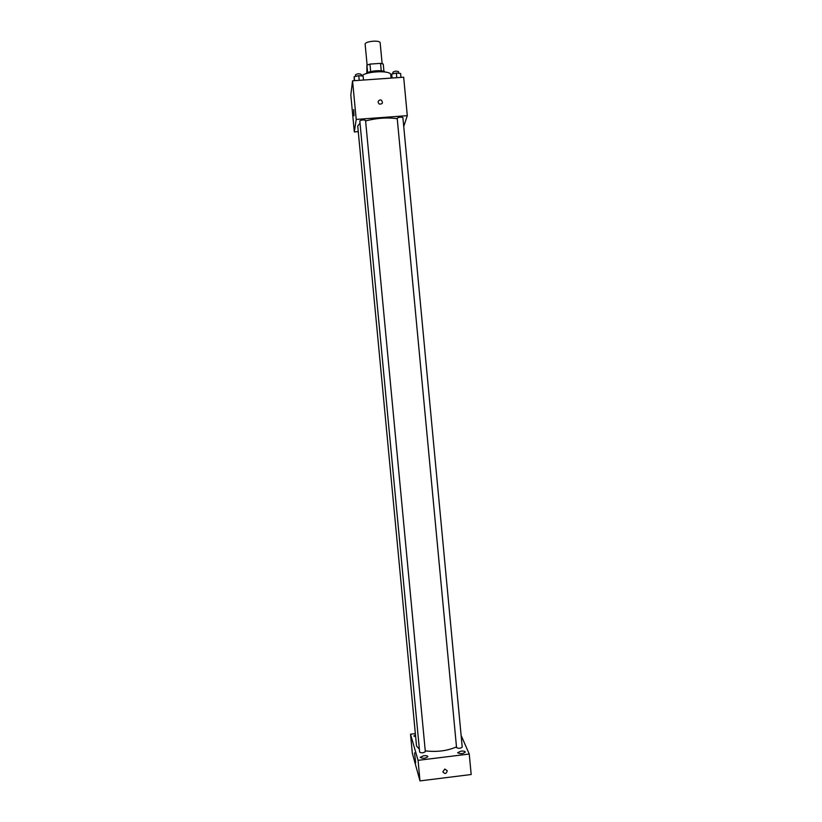 <?xml version="1.0" encoding="UTF-8"?>
<svg xmlns="http://www.w3.org/2000/svg" width="822" height="822" viewBox="0 0 822 822"><rect width="100%" height="100%" fill="white"/><g stroke="black" fill="none" stroke-linecap="round" stroke-linejoin="round"><path stroke-width="1.23" d="M382.127 63.664L380.165 42.878C380.257 39.775 364.475 41.264 365.143 44.296L367.115 65.082M366.848 73.004L366.92 65.174L369.951 64.095L380.545 63.366L383.247 64.044L383.946 71.422M365.862 73.785C367.917 70.898 382.425 69.531 384.994 71.976M367.629 72.603L366.92 65.174M381.254 70.836L380.545 63.366M370.66 71.586L369.951 64.095M391.067 78.1L390.748 74.792C391.18 70.147 366.314 71.103 361.629 75.943M358.269 131.633L354.313 131.931L350.819 95.054L352.556 80.813L403.674 77.206L407.301 115.666L403.736 126.465M397.242 118.707C387.347 117.279 376.795 118.029 365.595 120.947M360.036 123.208L357.734 125.982L416.528 746.027L419.364 749.13M354.313 131.931L356.214 119.416L407.301 115.666M365.543 120.382C363.55 119.642 361.639 119.817 359.81 120.906L419.652 752.181C421.655 753.188 423.546 753.003 425.323 751.606L365.543 120.382M402.903 117.608C400.91 116.888 399.009 117.084 397.19 118.173L456.559 747.619C458.553 748.647 460.443 748.482 462.221 747.116L402.903 117.608M356.214 119.416L352.556 80.813M353.984 115.799L353.686 109.552L353.984 115.799M380.134 99.883L381.326 100.12C383.268 102.842 382.6 104.168 379.302 104.096C377.534 102.236 377.822 100.829 380.134 99.883L381.326 100.12C383.268 102.842 382.6 104.168 379.302 104.096C377.534 102.236 377.812 100.829 380.134 99.883M456.487 746.91C447.178 750.918 436.77 752.233 425.251 750.866M415.346 733.614L410.517 734.2L418.049 760.34L469.249 754.041L461.121 735.433M460.957 751.133L457.638 752.716C460.351 754.134 462.909 753.908 465.314 752.038C464.933 751.226 463.485 750.928 460.957 751.133M415.47 734.889L413.877 736.019L415.655 736.81M423.659 755.716L420.206 757.36C422.929 758.757 425.488 758.501 427.892 756.6C427.543 755.798 426.125 755.51 423.659 755.716M410.517 734.2L412.325 753.281L419.991 780.9L471.181 774.509L469.249 754.041M419.991 780.9L418.049 760.34M444.825 769.043L447.23 770.717C446.408 773.913 444.938 774.293 442.842 771.848L444.825 769.043L447.23 770.717C446.408 773.913 444.938 774.293 442.832 771.848M415.665 762.857L414.555 752.88L415.665 762.857M354.231 80.69L354.19 76.723L358.772 75.655L363.129 76.097L363.509 80.032M359.214 80.34L358.772 75.655M354.57 80.669L354.19 76.723M361.331 75.912L361.187 74.35C359.173 73.456 357.262 73.631 355.453 74.874L355.597 76.395M391.57 78.059L391.714 74.093L396.348 73.024L400.602 73.477L400.972 77.402M396.79 77.689L396.348 73.024M392.084 78.028L391.714 74.093M398.721 73.271L398.578 71.709C396.574 70.836 394.673 71.031 392.865 72.285L393.008 73.795"/></g></svg>
